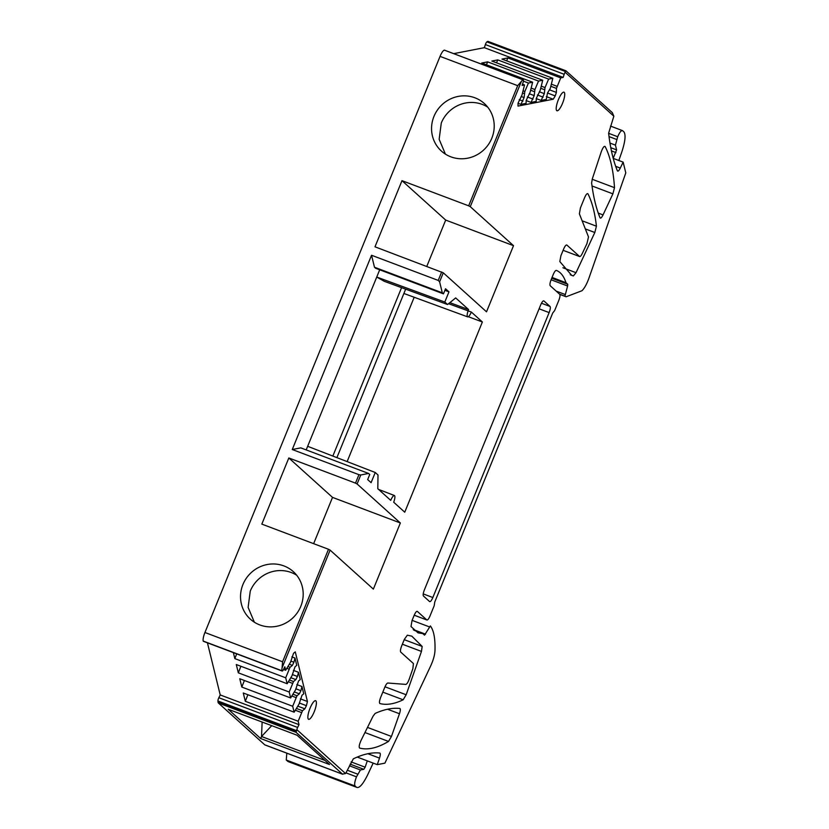 <?xml version="1.0" encoding="UTF-8"?>
<svg xmlns="http://www.w3.org/2000/svg" width="829" height="829" viewBox="0 0 829 829"><rect width="100%" height="100%" fill="white"/><g stroke="black" fill="none" stroke-linecap="round" stroke-linejoin="round"><path stroke-width="1.24" d="M306.191 449.909L376.739 277.052L444.81 302.046L448.966 291.87L445.525 288.772L443.453 293.86L375.63 268.264L374.48 267.239L371.547 255.259L292.264 449.525L300.772 447.867L368.594 473.452L360.77 474.976L357.102 483.97L355.496 483.12L358.947 474.675L360.77 474.976M444.81 302.046L447.556 304.523L384.324 281.332L376.739 277.052L379.692 269.798M292.264 449.525L358.947 474.675M307.663 446.303L375.247 472.499L371.102 482.675L367.661 479.576L369.744 474.489L368.594 473.452M332.843 456.064L401.568 287.653M444.893 290.326L448.966 291.87M443.453 293.86L442.313 292.824L439.608 281.808L438.22 280.42L371.547 255.259M374.48 267.239L442.313 292.824M296.067 732.318L342.605 774.234L264.938 744.929A8.28 2.166 -69.3 0 1 264.752 744.815L218.41 703.023L296.067 732.318L296.855 729.644A2.756 0.725 -69.3 0 1 297.176 728.546A2.756 0.725 -69.3 0 1 297.632 727.447L299.01 724.66L298.171 721.24L302.481 710.743L304.854 708.816L306.409 705.676L307.445 701.5L295.269 651.874L293.549 653.273L290.564 662.153L285.663 670.246L284.824 666.827L283.445 669.614A2.756 0.725 -69.3 0 1 282.181 671.034L203.385 641.304A2.756 0.725 -69.3 0 1 203.209 641.066A8.28 2.166 -69.3 0 1 203.271 638.123A8.28 2.166 -69.3 0 1 204.939 632.496L440.147 56.144A8.28 2.166 -69.3 0 1 442.613 51.605A8.28 2.166 -69.3 0 1 444.365 50.144A2.756 0.725 -69.3 0 1 444.468 50.154A2.756 0.725 -69.3 0 1 444.562 50.217M546.342 96.63L553.233 99.221L518.001 106.091L518.042 103.179L521.959 95.138L524.519 84.941L522.094 85.418L523.12 82.309A2.756 0.725 -69.3 0 0 523.265 79.885A2.756 0.725 -69.3 0 0 523.161 79.874A8.28 2.166 -69.3 0 0 521.42 81.335L470.271 206.67L513.514 245.674L486.519 311.818L443.277 272.814L374.988 246.814L401.982 180.67L468.665 205.82L517.69 85.667L521.41 81.335M441.67 271.964L438.22 280.42M204.939 632.496L282.585 661.791A8.28 2.166 -69.3 0 1 282.585 661.791L328.502 549.275L261.829 524.115L288.824 457.971L355.496 483.12M491.815 138.225A32.03 30.756 132 0 1 450.852 156.826A32.03 30.756 132 0 1 441.442 151.106A32.03 30.756 132 0 1 433.961 116.402A32.03 30.756 132 0 1 474.934 97.801A32.03 30.756 132 0 1 484.343 103.532A32.03 30.756 132 0 1 491.815 138.225M300.792 606.341A32.03 30.756 132 0 1 259.819 624.931A32.03 30.756 132 0 1 250.41 619.211A32.03 30.756 132 0 1 242.938 584.507A32.03 30.756 132 0 1 283.901 565.917A32.03 30.756 132 0 1 293.311 571.637A32.03 30.756 132 0 1 300.792 606.341M282.181 671.034A2.756 0.725 -69.3 0 1 282.015 670.796A8.28 2.166 -69.3 0 1 282.067 667.853A8.28 2.166 -69.3 0 1 282.078 667.832L330.108 550.114L373.361 589.118L400.355 522.975L357.102 483.97M296.855 729.644L345.548 773.561A8.28 2.166 -69.3 0 0 345.672 773.405L353.299 758.856C363.029 754.152 371.858 752.204 379.786 753.033C380.552 753.395 380.459 755.095 379.506 758.12L367.879 753.727M553.233 99.221L555.243 95.926L556.394 92.423L556.446 88.413L560.725 77.885L563.15 77.408L564.176 74.299A2.756 0.725 -69.3 0 1 565.129 72.258L613.823 116.174A8.28 2.166 -69.3 0 1 613.781 116.412L608.621 133.189C610.32 148.194 613.232 160.733 617.387 170.805C617.957 171.644 618.931 170.743 620.289 168.08L623.149 162.132L625.791 172.878L588.922 278.181C586.735 284.181 584.404 288.368 581.948 290.741L566.114 296.782L564.922 296.212L567.606 286.015L567.73 284.264L566.01 282.72C563.844 276.119 560.611 272.016 556.321 270.399C555.482 270.347 554.446 271.725 553.233 274.534L551.161 279.622C549.959 282.772 549.648 284.813 550.228 285.746L559.72 294.305C560.29 295.228 559.979 297.269 558.787 300.43L554.632 310.606L552.705 313.03L538.373 348.139L434.759 602.041L434.199 605.709L430.044 615.885C428.717 618.921 427.65 620.268 426.831 619.947L417.329 611.377C416.51 611.056 415.443 612.403 414.117 615.439L412.034 620.527L410.997 626.517L418.013 632.859L422.821 633.594L424.541 635.138L430.365 625.926C433.836 630.475 435.37 638.807 434.966 650.91C434.686 655.242 433.266 660.236 430.697 665.894L384.905 763.146L377.268 764.639L379.506 758.12M414.199 615.211L426.956 620.019L414.22 615.191M443.277 272.814L439.608 281.808M447.556 304.523L455.681 297.922L468.582 309.559A6.622 1.731 -69.3 0 0 467.515 316.782A6.622 1.731 -69.3 0 0 467.67 316.875L403.889 293.476M375.247 472.499L378.003 474.976L377.806 488.727L390.718 500.364A6.622 1.731 -69.3 0 1 392.863 496.498A6.622 1.731 -69.3 0 1 394.386 495.524A6.622 1.731 -69.3 0 1 394.531 495.618A6.622 1.731 -69.3 0 1 393.702 502.229L404.749 512.198L482.374 321.994L471.328 312.036A6.622 1.731 -69.3 0 1 469.183 315.901A6.622 1.731 -69.3 0 1 467.67 316.875M316.398 702.857A9.938 2.601 -69.3 0 1 313.403 713.645A9.938 2.601 -69.3 0 1 308.616 719.313A9.938 2.601 -69.3 0 1 307.86 717.158A9.938 2.601 -69.3 0 1 310.854 706.381A9.938 2.601 -69.3 0 1 315.642 700.712A9.938 2.601 -69.3 0 1 316.398 702.857M580.435 207.882L584.59 197.706C586.062 194.38 587.181 193.084 587.937 193.82C592.072 201.944 594.901 212.732 596.424 226.193L594.818 232.503L576.02 272.7L573.367 275.933L571.761 275.425L559.813 261.56L560.912 255.705L563.616 249.094C564.943 246.068 566.02 244.71 566.839 245.032L579.658 256.565L563.109 250.327L579.533 256.493C580.196 256.845 581.129 255.819 582.321 253.415L586.932 243.643L588.507 236.939L579.378 213.841L580.435 207.882M601.274 151.748C602.849 147.593 604.134 145.852 605.118 146.515C610.196 156.339 613.325 170.059 614.507 187.675L612.89 193.851L603.035 214.918C601.647 217.695 600.652 218.659 600.051 217.809C596.165 208.369 593.346 196.753 591.616 182.96L592.32 178.877L601.274 151.748M379.837 703.541L379.92 703.562C379.133 702.919 379.381 700.847 380.677 697.355L384.832 687.179C386.034 684.412 387.06 683.034 387.91 683.034L405.899 684.402C406.935 684.008 408.023 682.288 409.174 679.231L412.873 668.64L413.422 663.542L400.718 652.081C400.148 651.159 400.459 649.117 401.65 645.967L404.355 639.356L407.329 635.19L411.816 636.154L422.168 646.433L421.464 651.428L406.169 694.764L403.143 699.8C394.417 704.018 386.677 705.272 379.92 703.562L379.879 703.552M550.062 306.471C550.632 307.404 550.321 309.445 549.13 312.595L432.842 597.533C431.515 600.559 430.438 601.916 429.619 601.585L423.443 596.01C422.873 595.087 423.184 593.046 424.375 589.896L540.663 304.958C541.99 301.932 543.057 300.575 543.876 300.906L550.062 306.471L541.461 303.227M399.827 708.463C400.604 708.847 400.49 710.608 399.474 713.738L391.454 736.453L388.521 741.437C377.464 748.017 367.838 750.224 359.631 748.069L359.631 748.069C358.781 747.074 359.226 744.577 360.978 740.577L373.019 716.256L375.133 713.437C384.169 709.344 392.397 707.686 399.827 708.463L399.92 708.484M556.197 108.62A9.938 2.601 -69.3 0 1 559.192 97.843A9.938 2.601 -69.3 0 1 563.979 92.174A9.938 2.601 -69.3 0 1 564.736 94.319A9.938 2.601 -69.3 0 1 561.751 105.107A9.938 2.601 -69.3 0 1 556.964 110.775A9.938 2.601 -69.3 0 1 556.197 108.62M336.895 457.629L405.65 289.155M449.846 302.668L468.582 309.559M453.732 53.647L484.354 47.678L485.379 44.569A2.756 0.725 -69.3 0 1 486.322 42.528A2.756 0.725 -69.3 0 1 486.913 41.875L487.379 41.605A8.28 2.166 -69.3 0 1 488.157 41.45L565.834 70.755M373.185 763.094L367.651 774.846C362.864 784.514 359.123 788.648 356.449 787.239L288.129 761.582L286.264 760.038L286.813 753.188M218.41 703.023A8.28 2.166 -69.3 0 1 217.986 701.728L217.934 700.992A2.756 0.725 -69.3 0 1 218.369 698.816A2.756 0.725 -69.3 0 1 218.835 697.717L220.213 694.93L207.437 642.838M282.575 661.801L282.078 667.832M330.108 550.114L328.502 549.275M288.824 457.971L332.522 497.39L313.642 543.658M400.355 522.975L332.522 497.39M513.514 245.674L445.691 220.079L426.8 266.358M445.691 220.079L401.982 180.67M470.271 206.67L468.665 205.82M487.721 107.138A32.03 30.756 -48 0 0 441.287 123.003L439.152 139.282L445.401 154.111M296.699 575.253A32.03 30.756 -48 0 0 250.254 591.118L248.12 607.388L254.368 622.216M233.363 652.62L234.835 658.609L285.704 677.801L287.155 683.728L236.286 664.526L238.327 672.837L289.197 692.028L290.647 697.956L239.778 678.754L241.819 687.065L292.689 706.256L294.14 712.184L243.27 692.992L245.311 701.293L298.171 721.24M285.663 670.246L283.528 669.438M220.213 694.93L299.01 724.66M300.347 698.826L307.445 701.5M291.87 656.889L294.979 658.06L296.761 665.345L295.041 666.754L292.057 675.635L287.155 683.728M293.373 670.371L298.471 672.288L300.253 679.583L298.533 680.982L295.549 689.863L290.647 697.956M296.865 684.599L301.963 686.516L303.746 693.811L302.025 695.21L299.041 704.09L294.14 712.184M299.31 703.002L306.409 705.676M297.953 706.215L304.854 708.816M296.502 708.484L302.481 710.743M295.362 710.266L301.559 712.598M245.311 701.293L247.881 694.723M264.752 744.815L342.398 774.11L345.548 773.561M377.268 764.639L367.299 760.877L365.133 767.198L351.092 761.892M422.821 633.594L413.899 630.227M566.01 282.72L552.041 277.446M623.149 162.132L613.222 158.38M566 70.859L565.399 71.035L566 70.859L612.33 112.651L613.823 116.174M487.379 41.605L565.399 71.035L565.129 72.258M484.354 47.678L563.15 77.408M522.498 84.175L524.519 84.941M523.41 81.149L528.425 83.045L532.632 82.216L481.753 63.025L487.649 61.874L538.529 81.066L542.726 80.247L491.856 61.056L497.752 59.906L548.622 79.097L552.829 78.278L501.959 59.087L507.856 57.937L560.725 77.885M551.461 84.206L557.129 86.34M506.623 60.849L507.856 57.937M550.964 86.34L556.446 88.413M549.451 89.812L556.394 92.423M536.239 98.599L541.13 100.444L546.311 99.428L547.503 93.014L555.243 95.926M518.032 103.293L520.933 104.381L526.104 103.376L526.146 100.454L530.063 92.413L532.632 82.216M526.146 100.568L531.026 102.413L536.208 101.397L536.249 98.485L540.166 90.444L542.726 80.247M448.562 303.704L471.328 312.036M472.074 312.709L471.183 312.378M482.374 321.994L468.364 316.709M414.189 297.259L347.133 461.598M610.527 126.081L622.527 130.65C621.304 130.163 619.688 132.194 617.698 136.733L615.439 145.127L616.6 149.883L613.201 158.308M618.828 160.494L621.677 152.381C625.232 141.593 625.968 134.764 623.895 131.884L622.527 130.65M365.133 767.198L363.827 769.312L360.439 769.965L356.48 776.825C354.698 781.55 354.232 784.607 355.081 786.006L356.449 787.239L287.622 761.271M329.517 764.504L297.031 735.209L228.203 709.241L260.7 738.546L329.517 764.504M292.689 706.256L297 695.759L299.362 693.832L300.917 690.692L301.963 686.516M241.819 687.065L244.389 680.495M291.87 696.028L296.077 697.614M289.197 692.028L293.507 681.531L295.87 679.604L297.424 676.464L298.471 672.288M238.327 672.837L240.897 666.267M288.388 681.801L292.585 683.386M285.704 677.801L290.015 667.304L292.378 665.376L293.932 662.236L294.979 658.06M234.835 658.609L236.69 653.874M286.886 668.329L289.093 669.158M290.834 661.065L293.932 662.236M292.326 674.547L297.424 676.464M295.818 688.775L300.917 690.692M523.151 90.858L524.83 91.501L528.425 83.045M520.933 104.381L524.094 97.584L524.83 91.501M486.416 64.786L487.649 61.874M531.254 88.143L534.933 89.532L538.529 81.066M531.026 102.413L534.197 95.615L534.933 89.532M496.519 62.817L497.752 59.906M541.358 86.175L545.036 87.563L548.622 79.097M547.503 93.014L550.269 88.475L552.829 78.278M541.13 100.444L544.301 93.646L545.036 87.563M537.41 94.972L543.14 97.138M527.306 96.941L533.047 99.107M519.203 99.667L522.944 101.076M260.7 738.546L261.529 736.504L325.041 760.473M271.725 725.655L261.529 736.504L262.13 722.038M294.461 691.987L299.362 693.832M293.01 694.256L297 695.759M290.969 677.759L295.87 679.604M289.518 680.029L293.507 681.531M289.476 664.278L292.378 665.376M288.026 666.547L290.015 667.304M521.151 96.465L524.094 97.584M522.653 93.003L524.146 93.573M529.254 93.75L534.197 95.615M530.757 90.288L534.249 91.605M539.358 91.781L544.301 93.646M540.86 88.32L544.352 89.636M440.044 56.372L517.69 85.667M282.015 670.796L203.209 641.066M297.632 727.447L218.835 697.717M296.243 730.536L217.934 700.992M367.299 760.877L357.237 757.074M429.36 626.869L412.106 620.361M425.526 634.175L413.215 629.532M567.73 284.264L551.72 278.223M567.606 286.015L551.088 279.777M565.015 294.44L556.166 291.103M564.922 296.212L559.606 294.202M620.289 168.08L615.688 166.339M564.176 74.299L485.379 44.569M523.161 79.874L444.365 50.144M596.424 226.193L582.932 221.094M594.818 232.503L586.093 229.208M576.02 272.7L562.901 267.746M573.367 275.933L570.228 274.741M614.507 187.675L592.196 179.261M612.89 193.851L592.02 185.976M603.035 214.918L598.269 213.115M403.143 699.8L382.811 692.132M422.168 646.433L404.231 639.656M421.464 651.428L402.366 644.216M406.169 694.764L384.998 686.785M549.13 312.595L539.088 308.802M432.842 597.533L423.225 593.906M391.454 736.453L367.496 727.416M388.521 741.437L364.957 732.546M399.474 713.738L387.557 709.241M565.223 71.429L486.913 41.875M615.947 152.598L611.429 150.888M616.6 149.883L610.786 147.697M615.439 145.127L609.968 143.065M616.589 139.448L609.035 136.598M617.698 136.733L608.641 133.324M355.081 786.006L286.264 760.038M356.48 776.825L346.076 772.897M357.589 774.12L347.61 770.348M360.439 769.965L349.455 765.82M363.827 769.312L350.139 764.141M296.005 731.168L217.986 701.728M566.114 296.782L559.803 294.399M523.265 79.885L444.468 50.154M394.386 495.524L378.542 489.39"/></g></svg>

